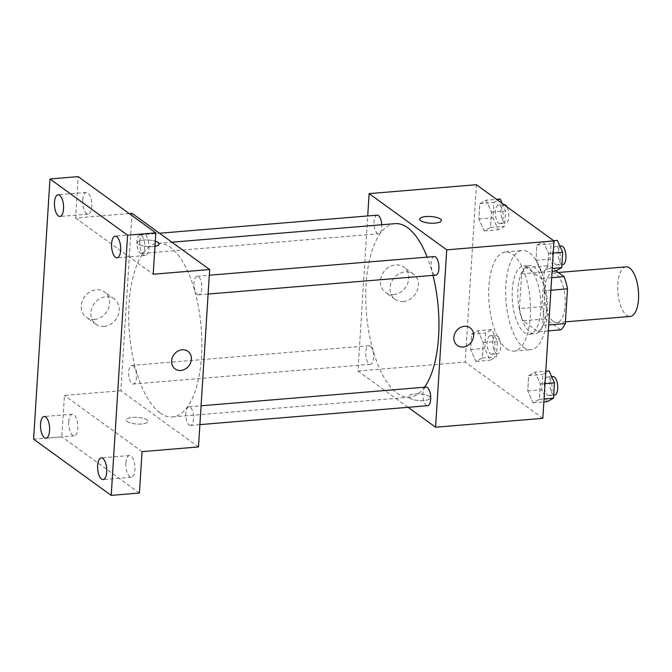 <?xml version="1.0" encoding="UTF-8"?>
<svg xmlns="http://www.w3.org/2000/svg" width="672" height="672" viewBox="0 0 672 672"><rect width="100%" height="100%" fill="white"/><g stroke="black" fill="none" stroke-linecap="round" stroke-linejoin="round"><path stroke-width="0.5" stroke-dasharray="3.36 2.52" d="M626.086 266.86A24.881 10.282 -94.8 0 0 617.702 288.288A24.881 10.282 -94.8 0 0 626.665 315.311A24.881 10.282 -94.8 0 0 630.21 316.462M553.274 321.409A24.881 10.282 -94.8 0 0 556.828 322.56A24.881 10.282 -94.8 0 0 565.018 296.906A24.881 10.282 -94.8 0 0 552.703 272.966A24.881 10.282 -94.8 0 0 544.312 294.386A24.881 10.282 -94.8 0 0 553.274 321.409M550.889 290.228L544.916 290.724A33.415 13.81 -94.8 0 0 541.447 278.527L526.268 267.532A33.415 13.81 -94.8 0 0 521.632 273.857L519.456 308.549L542.035 306.676L544.219 271.975A33.415 13.81 -94.8 0 1 548.848 265.65L555.971 270.808M560.683 329.868L545.504 318.872A33.415 13.81 -94.8 0 1 542.035 306.676M544.916 290.724L542.741 325.416L548.713 324.92M548.335 330.893L538.104 331.741L522.925 320.746L545.504 318.872M538.104 331.741A33.415 13.81 -94.8 0 0 542.741 325.416M519.456 308.549A33.415 13.81 -94.8 0 0 522.925 320.746M546.412 309.943A34.213 14.146 85.2 0 1 535.021 333.732A34.213 14.146 85.2 0 1 518.095 300.812A34.213 14.146 85.2 0 1 529.351 265.541A34.213 14.146 85.2 0 1 546.412 309.943M540.767 310.414A34.213 14.146 -94.8 0 0 523.706 266.011A34.213 14.146 -94.8 0 0 512.173 295.47A34.213 14.146 -94.8 0 0 524.496 332.632A34.213 14.146 -94.8 0 0 529.376 334.202A34.213 14.146 -94.8 0 0 540.767 310.414M521.632 273.857L544.219 271.975M541.447 278.527L551.678 277.679M526.268 267.532L548.848 265.65M523.564 347.407A49.762 20.572 -94.8 0 0 530.662 349.7A49.762 20.572 -94.8 0 0 547.042 298.402A49.762 20.572 -94.8 0 0 522.421 250.513A49.762 20.572 -94.8 0 0 505.638 293.362A49.762 20.572 -94.8 0 0 523.564 347.407M506.629 348.818A49.762 20.572 -94.8 0 0 513.727 351.112A49.762 20.572 -94.8 0 0 530.107 299.813A49.762 20.572 -94.8 0 0 505.487 251.916A49.762 20.572 -94.8 0 0 488.704 294.773A49.762 20.572 -94.8 0 0 506.629 348.818M543.245 241.559L548.579 253.462L547.613 268.817L541.313 272.286L535.97 260.383L536.936 245.028L543.245 241.559L548.579 253.462L547.613 268.817L541.313 272.286L535.97 260.383L536.936 245.028L543.245 241.559L553.669 240.694M486.116 200.18L491.459 212.075L490.493 227.438L484.184 230.908L478.85 219.005L479.816 203.65L486.116 200.18L491.459 212.075L490.493 227.438L484.184 230.908L478.85 219.005L479.816 203.65L486.116 200.18L496.549 199.315M542.833 418.32L465.217 362.099L476.381 184.708M535.03 372.12L540.364 384.023L539.398 399.378L533.098 402.847L527.755 390.944L528.721 375.589L535.03 372.12L540.364 384.023L539.398 399.378L533.098 402.847L527.755 390.944L528.721 375.589L535.03 372.12L545.798 371.23M477.901 330.742L483.244 342.636L482.278 358L475.969 361.469L470.635 349.566L471.601 334.211L477.901 330.742L483.244 342.636L482.278 358L475.969 361.469L470.635 349.566L471.601 334.211L477.901 330.742L492.013 329.566L497.356 341.468L496.39 356.832L490.081 360.293L484.747 348.398L485.713 333.035L492.013 329.566M395.136 223.642A87.091 35.994 -94.8 0 0 365.778 298.628A87.091 35.994 -94.8 0 0 397.144 393.212A87.091 35.994 -94.8 0 0 409.567 397.219A87.091 35.994 -94.8 0 0 424.494 387.232M432.97 275.369A87.091 35.994 -94.8 0 0 427.182 257.124M408.08 407.316L357.966 371.011L367.718 215.939M377.126 215.158A9.332 3.856 -94.8 0 0 373.976 223.196A9.332 3.856 -94.8 0 0 377.336 233.327A9.332 3.856 -94.8 0 0 378.672 233.755A9.332 3.856 -94.8 0 0 381.78 224.75M434.246 256.536A9.332 3.856 -94.8 0 0 431.105 264.575A9.332 3.856 -94.8 0 0 434.465 274.705A9.332 3.856 -94.8 0 0 435.792 275.134M426.031 387.097A9.332 3.856 -94.8 0 0 422.89 395.136A9.332 3.856 -94.8 0 0 426.25 405.266A9.332 3.856 -94.8 0 0 427.577 405.695M370.238 346.147A9.332 3.856 85.2 0 1 373.607 356.286A9.332 3.856 85.2 0 1 370.457 364.316A9.332 3.856 85.2 0 1 365.837 355.337A9.332 3.856 85.2 0 1 368.911 345.719A9.332 3.856 85.2 0 1 370.238 346.147M357.966 371.011L465.217 362.099M393.658 294.571A15.599 13.39 125.9 0 0 407.753 283.248A15.599 13.39 125.9 0 0 403.746 267.103A15.599 13.39 125.9 0 0 383.754 271.883A15.599 13.39 125.9 0 0 385.442 292.37A15.599 13.39 125.9 0 0 393.658 294.571M409.475 398.068A10.886 3.318 3.6 0 0 421.571 400.63A10.886 3.318 3.6 0 0 430.214 397.933A10.886 3.318 3.6 0 0 419.563 393.935A10.886 3.318 3.6 0 0 408.484 396.564A10.886 3.318 3.6 0 0 409.475 398.068A10.886 3.318 3.6 0 0 421.571 400.621A10.886 3.318 3.6 0 0 430.214 397.925A10.886 3.318 3.6 0 0 419.563 393.935A10.886 3.318 3.6 0 0 408.492 396.564A10.886 3.318 3.6 0 0 409.475 398.068M441.378 220.542L441.378 220.542A10.886 3.318 -176.4 0 1 430.307 223.171A10.886 3.318 -176.4 0 1 419.647 219.173L419.647 219.173M403.284 301.543A15.599 13.39 125.9 0 0 417.371 290.22A15.599 13.39 125.9 0 0 413.372 274.075A15.599 13.39 125.9 0 0 393.372 278.855A15.599 13.39 125.9 0 0 395.06 299.342A15.599 13.39 125.9 0 0 403.284 301.543M457.355 345.475L457.355 345.475A10.886 9.341 -54.1 0 1 456.17 331.178A10.886 9.341 -54.1 0 1 470.123 327.844L470.123 327.844M160.054 412.919A87.091 35.994 -94.8 0 0 172.477 416.926A87.091 35.994 -94.8 0 0 201.138 327.155A87.091 35.994 -94.8 0 0 158.054 243.348A87.091 35.994 -94.8 0 0 128.688 318.335A87.091 35.994 -94.8 0 0 160.054 412.919M133.157 365.854A9.332 3.856 85.2 0 1 136.517 375.992A9.332 3.856 85.2 0 1 133.367 384.023A9.332 3.856 85.2 0 1 128.755 375.043A9.332 3.856 85.2 0 1 131.821 365.425A9.332 3.856 85.2 0 1 133.157 365.854M197.375 294.412A9.332 3.856 -94.8 0 0 198.71 294.84A9.332 3.856 -94.8 0 0 201.776 285.222A9.332 3.856 -94.8 0 0 197.165 276.242A9.332 3.856 -94.8 0 0 194.015 284.281A9.332 3.856 -94.8 0 0 197.375 294.412M189.16 424.973A9.332 3.856 -94.8 0 0 190.495 425.401A9.332 3.856 -94.8 0 0 193.561 415.783A9.332 3.856 -94.8 0 0 188.95 406.804A9.332 3.856 -94.8 0 0 185.8 414.842A9.332 3.856 -94.8 0 0 189.16 424.973M140.255 253.033A9.332 3.856 -94.8 0 0 141.582 253.462A9.332 3.856 -94.8 0 0 144.656 243.844A9.332 3.856 -94.8 0 0 140.036 234.864A9.332 3.856 -94.8 0 0 136.895 242.903A9.332 3.856 -94.8 0 0 140.255 253.033M198.492 446.939L120.876 390.718L132.04 213.326M33.6 439.152L61.824 436.808L64.428 395.413L120.876 390.718M129.184 213.562L75.592 218.022L78.196 176.627M94.475 319.435A15.599 13.39 125.9 0 0 108.57 308.12A15.599 13.39 125.9 0 0 104.563 291.967A15.599 13.39 125.9 0 0 84.571 296.755A15.599 13.39 125.9 0 0 86.26 317.243A15.599 13.39 125.9 0 0 94.475 319.435M75.592 218.022L153.208 274.243M154.963 246.313A10.886 3.318 -176.4 0 1 143.413 246.011A10.886 3.318 -176.4 0 1 137.399 242.634A10.886 3.318 -176.4 0 1 143.791 240.03A10.886 3.318 -176.4 0 1 155.282 241.181A10.886 3.318 -176.4 0 0 143.791 240.038A10.886 3.318 -176.4 0 0 137.399 242.634L137.399 242.634A10.886 3.318 -176.4 0 0 148.058 246.632A10.886 3.318 -176.4 0 0 159.13 244.003L159.13 243.995M142.044 451.634L64.428 395.413M127.226 421.529A10.886 3.318 3.6 0 0 139.322 424.091A10.886 3.318 3.6 0 0 147.974 421.394A10.886 3.318 3.6 0 0 137.315 417.396A10.886 3.318 3.6 0 0 126.244 420.025A10.886 3.318 3.6 0 0 127.226 421.529A10.886 3.318 3.6 0 0 139.322 424.082A10.886 3.318 3.6 0 0 147.974 421.386A10.886 3.318 3.6 0 0 137.315 417.396A10.886 3.318 3.6 0 0 126.244 420.017A10.886 3.318 3.6 0 0 127.226 421.529M104.101 326.407A15.599 13.39 125.9 0 0 118.196 315.092A15.599 13.39 125.9 0 0 114.19 298.939A15.599 13.39 125.9 0 0 94.198 303.727A15.599 13.39 125.9 0 0 95.886 324.215A15.599 13.39 125.9 0 0 104.101 326.407M175.106 368.936L175.106 368.936A10.886 9.341 -54.1 0 1 173.922 354.64A10.886 9.341 -54.1 0 1 187.874 351.305L187.883 351.305M139.826 241.366A10.886 4.502 -94.8 0 0 145.253 255.494A10.886 4.502 -94.8 0 0 148.84 244.272A10.886 4.502 -94.8 0 0 143.455 233.797A10.886 4.502 -94.8 0 0 139.826 241.366M82.698 199.987A10.886 4.502 -94.8 0 0 88.133 214.116A10.886 4.502 -94.8 0 0 91.711 202.894A10.886 4.502 -94.8 0 0 86.327 192.419A10.886 4.502 -94.8 0 0 82.698 199.987M125.874 463.109A10.886 4.502 -94.8 0 0 131.309 477.238A10.886 4.502 -94.8 0 0 134.887 466.015A10.886 4.502 -94.8 0 0 129.503 455.54A10.886 4.502 -94.8 0 0 125.874 463.109M68.754 421.73A10.886 4.502 -94.8 0 0 74.18 435.859A10.886 4.502 -94.8 0 0 77.767 424.637A10.886 4.502 -94.8 0 0 72.374 414.162A10.886 4.502 -94.8 0 0 68.754 421.73M139.44 493.03L61.824 436.808M490.493 353.8A9.332 3.856 -94.8 0 0 491.82 354.228A9.332 3.856 -94.8 0 0 494.894 344.61A9.332 3.856 -94.8 0 0 490.274 335.63A9.332 3.856 -94.8 0 0 487.133 343.669A9.332 3.856 -94.8 0 0 490.493 353.8M483.244 342.636L497.356 341.468M482.278 358L496.39 356.832M475.969 361.469L490.081 360.293M470.635 349.566L484.747 348.398M471.601 334.211L485.713 333.035M496.138 353.329A9.332 3.856 -94.8 0 0 497.465 353.758A9.332 3.856 -94.8 0 0 500.539 344.14A9.332 3.856 -94.8 0 0 495.919 335.16A9.332 3.856 -94.8 0 0 492.778 343.199A9.332 3.856 -94.8 0 0 496.138 353.329M502.211 203.414L505.571 210.907L504.605 226.271L498.296 229.732L492.962 217.837L493.928 202.474L500.228 199.004M498.708 223.238A9.332 3.856 -94.8 0 0 500.035 223.667A9.332 3.856 -94.8 0 0 503.11 214.049A9.332 3.856 -94.8 0 0 498.49 205.069A9.332 3.856 -94.8 0 0 495.348 213.108A9.332 3.856 -94.8 0 0 498.708 223.238M491.459 212.075L505.571 210.907M490.493 227.438L504.605 226.271M484.184 230.908L498.296 229.732M478.85 219.005L492.962 217.837M479.816 203.65L493.928 202.474M504.134 204.599A9.332 3.856 -94.8 0 0 500.993 212.638A9.332 3.856 -94.8 0 0 504.353 222.768A9.332 3.856 -94.8 0 0 505.68 223.196A9.332 3.856 -94.8 0 0 508.771 216.989A9.332 3.856 -94.8 0 0 506.948 206.85M547.21 401.671L541.867 389.777L542.833 374.413L549.142 370.944M547.613 395.178A9.332 3.856 -94.8 0 0 548.948 395.606A9.332 3.856 -94.8 0 0 552.014 385.988A9.332 3.856 -94.8 0 0 547.403 377.009A9.332 3.856 -94.8 0 0 544.253 385.048A9.332 3.856 -94.8 0 0 547.613 395.178M540.364 384.023L545.017 383.636M539.398 399.378L544.051 398.992M533.098 402.847L543.866 401.948M527.755 390.944L541.867 389.777M528.721 375.589L542.833 374.413M553.048 376.538A9.332 3.856 -94.8 0 0 549.898 384.577A9.332 3.856 -94.8 0 0 553.258 394.708A9.332 3.856 -94.8 0 0 554.593 395.144M555.425 271.11L550.082 259.216L551.048 243.852L557.357 240.383M555.828 264.617A9.332 3.856 -94.8 0 0 557.164 265.045A9.332 3.856 -94.8 0 0 560.23 255.427A9.332 3.856 -94.8 0 0 555.618 246.448A9.332 3.856 -94.8 0 0 552.468 254.486A9.332 3.856 -94.8 0 0 555.828 264.617M548.579 253.462L553.232 253.075M547.613 268.817L552.266 268.43M541.313 272.286L552.082 271.387M535.97 260.383L550.082 259.216M536.936 245.028L551.048 243.852M561.263 245.977A9.332 3.856 -94.8 0 0 558.113 254.016A9.332 3.856 -94.8 0 0 561.473 264.146A9.332 3.856 -94.8 0 0 562.808 264.583M558.298 272.496L552.703 272.966M565.421 321.846L556.828 322.56M529.376 334.202L535.021 333.732M523.706 266.011L529.351 265.541M513.727 351.112L530.662 349.7M505.487 251.916L522.421 250.513M413.372 274.075L403.746 267.103M395.06 299.342L385.442 292.37M172.477 416.926L409.567 397.219M158.054 243.348L171.889 242.197M368.911 345.719L131.821 365.425M370.457 364.316L133.367 384.023M198.71 294.84L208.11 294.059M197.165 276.242L209.294 275.234M190.495 425.401L199.895 424.62M188.95 406.804L201.079 405.796M141.582 253.462L378.672 233.755M140.036 234.864L159.533 233.243M114.19 298.939L104.563 291.967M95.886 324.215L86.26 317.243M143.455 233.797L115.231 236.141M145.253 255.494L117.029 257.838M129.503 455.54L101.279 457.884M131.309 477.238L103.076 479.581M72.374 414.162L44.15 416.506M74.18 435.859L45.956 438.203M86.327 192.419L58.103 194.762M88.133 214.116L59.909 216.46M491.82 354.228L497.465 353.758M490.274 335.63L495.919 335.16M500.035 223.667L505.68 223.196M498.49 205.069L503.874 204.624M548.948 395.606L553.703 395.212M547.403 377.009L551.704 376.656M557.164 265.045L561.918 264.65M555.618 246.448L559.919 246.095"/><path stroke-width="1.01" d="M565.421 321.846L630.21 316.462A24.881 10.282 -94.8 0 0 638.4 290.808A24.881 10.282 -94.8 0 0 626.086 266.86L558.298 272.496M555.971 270.808L564.035 276.646A33.415 13.81 -94.8 0 1 567.496 288.842L565.32 323.543A33.415 13.81 -94.8 0 1 560.683 329.868L548.335 330.893M548.713 324.92L565.32 323.543M550.889 290.228L567.496 288.842M551.678 277.679L564.035 276.646M367.718 215.939L369.13 193.62L476.381 184.708L553.997 240.929L542.833 418.32L435.582 427.232L408.08 407.316M369.13 193.62L446.737 249.841L553.997 240.929M446.737 249.841L435.582 427.232M470.123 327.844A10.886 9.341 -54.1 0 1 472.92 339.116A10.886 9.341 -54.1 0 1 463.084 347.012A10.886 9.341 -54.1 0 1 457.355 345.475A10.886 9.341 -54.1 0 1 456.179 331.178A10.886 9.341 -54.1 0 1 470.123 327.844A10.886 9.341 -54.1 0 1 472.92 339.116A10.886 9.341 -54.1 0 1 463.092 347.012A10.886 9.341 -54.1 0 1 457.355 345.475M424.494 387.232A87.091 35.994 -94.8 0 0 432.97 275.369M427.182 257.124A87.091 35.994 -94.8 0 0 395.136 223.642L171.889 242.197M381.78 224.75A9.332 3.856 -94.8 0 0 377.126 215.158L159.533 233.243M208.11 294.059L435.792 275.134A9.332 3.856 -94.8 0 0 438.866 265.516A9.332 3.856 -94.8 0 0 434.246 256.536L209.294 275.234M199.895 424.62L427.577 405.695A9.332 3.856 -94.8 0 0 430.651 396.077A9.332 3.856 -94.8 0 0 426.031 387.097L201.079 405.796M419.647 219.173A10.886 3.318 -176.4 0 1 428.299 216.476A10.886 3.318 -176.4 0 1 440.395 219.038A10.886 3.318 -176.4 0 1 441.378 220.542A10.886 3.318 -176.4 0 1 430.307 223.163A10.886 3.318 -176.4 0 1 419.647 219.173A10.886 3.318 -176.4 0 1 428.299 216.476A10.886 3.318 -176.4 0 1 440.395 219.03A10.886 3.318 -176.4 0 1 441.378 220.542M209.656 269.548L198.492 446.939L142.044 451.634L139.44 493.03L111.216 495.373L33.6 439.152L49.972 178.97L78.196 176.627L155.812 232.848L153.208 274.243L209.656 269.548L132.04 213.326L129.184 213.562M49.972 178.97L127.579 235.192L155.812 232.848M127.579 235.192L111.216 495.373M187.874 351.305A10.886 9.341 -54.1 0 1 190.672 362.569A10.886 9.341 -54.1 0 1 180.844 370.465A10.886 9.341 -54.1 0 1 175.106 368.936A10.886 9.341 -54.1 0 1 173.93 354.64A10.886 9.341 -54.1 0 1 187.883 351.305A10.886 9.341 -54.1 0 1 190.672 362.578A10.886 9.341 -54.1 0 1 180.844 370.474A10.886 9.341 -54.1 0 1 175.106 368.936M159.13 244.003A10.886 3.318 -176.4 0 0 158.147 242.5A10.886 3.318 -176.4 0 0 155.282 241.181A10.886 3.318 -176.4 0 1 158.147 242.491A10.886 3.318 -176.4 0 1 159.13 243.995A10.886 3.318 -176.4 0 1 154.963 246.313M63.529 208.891A10.886 4.502 85.2 0 1 59.909 216.46A10.886 4.502 85.2 0 1 54.474 202.331A10.886 4.502 85.2 0 1 58.103 194.762A10.886 4.502 85.2 0 1 63.529 208.891M49.585 430.634A10.886 4.502 85.2 0 1 45.956 438.203A10.886 4.502 85.2 0 1 40.53 424.074A10.886 4.502 85.2 0 1 44.15 416.506A10.886 4.502 85.2 0 1 49.585 430.634M106.705 472.013A10.886 4.502 85.2 0 1 103.076 479.581A10.886 4.502 85.2 0 1 97.65 465.452A10.886 4.502 85.2 0 1 101.279 457.884A10.886 4.502 85.2 0 1 106.705 472.013M120.658 250.27A10.886 4.502 85.2 0 1 117.029 257.838A10.886 4.502 85.2 0 1 111.602 243.709A10.886 4.502 85.2 0 1 115.231 236.141A10.886 4.502 85.2 0 1 120.658 250.27M496.549 199.315L500.228 199.004L502.211 203.414M506.948 206.85A9.332 3.856 -94.8 0 0 504.134 204.599L503.874 204.624M545.798 371.23L549.142 370.944L554.476 382.847L553.51 398.21L547.21 401.671L543.866 401.948M545.017 383.636L554.476 382.847M544.051 398.992L553.51 398.21M553.703 395.212L554.593 395.144A9.332 3.856 -94.8 0 0 557.659 385.518A9.332 3.856 -94.8 0 0 553.048 376.538L551.704 376.656M553.669 240.694L557.357 240.383L562.691 252.286L561.725 267.649L555.425 271.11L552.082 271.387M553.232 253.075L562.691 252.286M552.266 268.43L561.725 267.649M561.918 264.65L562.808 264.583A9.332 3.856 -94.8 0 0 565.874 254.957A9.332 3.856 -94.8 0 0 561.263 245.977L559.919 246.095"/></g></svg>
